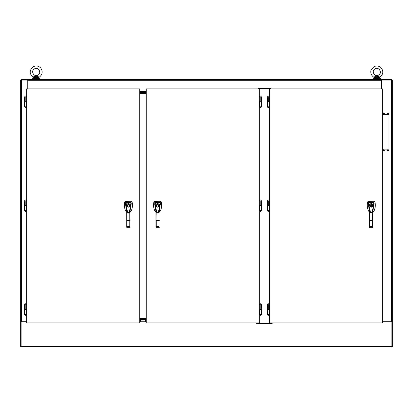 <?xml version="1.0" encoding="UTF-8"?>
<svg xmlns="http://www.w3.org/2000/svg" width="413" height="413" viewBox="0 0 413 413"><rect width="100%" height="100%" fill="white"/><g stroke="black" fill="none" stroke-linecap="round" stroke-linejoin="round"><path stroke-width="0.62" d="M391.885 80.055L391.885 79.59L381.514 79.59L381.514 80.055L391.663 80.055L391.663 321.701L392.35 321.701L392.35 80.055L391.663 80.055M381.514 79.59L21.115 79.59L21.115 80.055M27.774 79.59L27.774 88.857M27.888 79.59L27.888 88.857M381.405 88.862L381.405 79.59M146.248 91.64L139.759 91.64M258.125 88.862L258.125 88.382L270.742 88.382L270.742 88.862M391.885 346.326L21.115 346.326L21.115 347.013L391.885 347.013L391.885 321.81L382.614 321.81M21.115 346.326L21.115 321.81L26.675 321.81M139.759 321.742L146.248 321.742L146.248 319.667L139.759 319.667L139.759 321.742M256.664 322.909L256.664 323.389L272.203 323.389L272.203 322.909M27.888 80.055L20.65 80.055L20.65 321.701L21.337 321.701L21.337 80.055M392.35 321.701L392.35 346.548L391.885 346.548M391.885 321.701L392.35 321.81M381.514 88.862L381.405 80.055M382.614 321.701L391.663 321.701M382.748 114.582L389 114.582L389 149.103L382.748 149.103L382.748 114.582M384.312 113.42A0.521 0.521 0 0 1 383.527 113.874A0.521 0.521 0 0 1 383.527 112.971A0.521 0.521 0 0 1 384.312 113.42M388.483 113.42A0.521 0.521 0 0 1 387.699 113.874A0.521 0.521 0 0 1 387.699 112.971A0.521 0.521 0 0 1 388.483 113.42M384.312 150.265A0.521 0.521 0 0 1 383.527 150.714A0.521 0.521 0 0 1 383.527 149.811A0.521 0.521 0 0 1 384.312 150.265M388.483 150.265A0.521 0.521 0 0 1 387.699 150.714A0.521 0.521 0 0 1 387.699 149.811A0.521 0.521 0 0 1 388.483 150.265M21.115 346.548L20.65 346.548L20.65 321.701M21.115 321.701L20.65 321.81M26.675 321.701L21.337 321.701M256.778 322.909L256.778 323.276L272.09 323.276L272.09 322.909M270.634 88.862L270.634 88.49L258.233 88.49L258.233 88.862M139.759 318.743L146.248 318.743M139.759 318.278L146.248 318.278M146.248 93.028L139.759 93.028M146.248 93.493L139.759 93.493M259.333 304.701L260.19 304.701L260.19 309.409L259.333 309.409M260.51 309.704L261.45 309.704L261.45 309.409L259.57 309.409L259.57 309.704L260.51 309.704M259.333 200.883L260.19 200.883L260.19 205.591L259.333 205.591M259.333 97.065L260.19 97.065L260.19 101.774L259.333 101.774M260.51 205.886L261.45 205.886L261.45 205.591L259.57 205.591L259.57 205.886L260.51 205.886M260.51 102.068L261.45 102.068L261.45 101.774L259.57 101.774L259.57 102.068L260.51 102.068M159.284 210.645L160.42 203.573L158.406 212.421L156.795 212.421L156.687 212.127C157.343 213.087 157.911 213.18 158.401 212.427M156.795 212.421L154.72 204.007L155.448 209.561L155.907 210.645M155.907 210.449L155.907 209.587L156.682 212.112M158.411 212.396L159.284 209.592L159.284 210.475M160.42 203.573L160.218 202.406L159.619 205.803C159.346 207.744 159.542 207.801 158.551 211.286C158.246 214.058 156.228 211.678 156.501 210.826L155.35 205.824L155.773 204.528L154.973 202.406L153.92 202.019C153.223 205.07 153.533 208.075 154.86 211.033L155.907 212.215M154.72 204.007L154.973 202.406L160.218 202.406L160.259 201.255L154.261 201.477L153.92 202.019M159.284 212.215L160.332 211.033C161.689 208.054 161.984 204.977 161.215 201.797L160.259 201.255M156.243 210.744L155.907 227.336L155.907 209.587M159.284 209.592L159.284 212.024M158.948 210.749L158.948 226.438L159.284 227.341L158.948 227.666L159.284 227.336L158.948 227.666L159.284 227.336L158.948 227.666L156.243 227.666L155.907 227.341L156.243 226.438L156.243 220.65L159.284 220.63M155.944 204.657L155.773 204.528C157.146 203.227 158.427 203.33 159.609 204.838L159.413 204.931C158.36 203.583 157.198 203.49 155.944 204.657L155.572 205.813M158.866 206.139L158.891 205.886C158.096 207.553 157.229 207.553 156.3 205.886C157.095 204.218 157.962 204.218 158.891 205.886L158.876 205.664M159.619 205.803L159.413 204.931M158.7 205.204L158.272 204.776M157.864 204.616L157.322 204.616M157.146 204.667L156.486 205.209M156.321 205.633L156.326 206.159M156.491 206.567L156.919 206.99M157.343 207.161L158.107 207.078M158.706 205.886C156.29 209.654 156.29 202.117 158.706 205.886L157.936 204.827M372.954 210.645L374.095 203.573L372.077 212.427L370.471 212.421L370.358 212.127C371.013 213.087 371.586 213.18 372.077 212.427M370.471 212.421L368.391 204.007L369.119 209.561L369.583 210.645M369.583 209.587L369.583 227.336L369.914 227.666L369.583 227.341L369.583 209.587L370.353 212.112M372.087 212.396L372.954 209.592L372.954 212.024M374.095 203.573L373.889 202.406L373.29 205.803C373.016 207.744 373.218 207.801 372.227 211.286C371.917 214.058 369.898 211.678 370.177 210.826L369.021 205.824L369.444 204.528L368.644 202.406L367.596 202.019C366.894 205.07 367.209 208.075 368.53 211.033L369.583 212.215M368.391 204.007L368.644 202.406L373.889 202.406L373.93 201.255L367.937 201.477L367.596 202.019M372.954 212.215L374.008 211.033C375.365 208.054 375.66 204.977 374.89 201.797L373.93 201.255M369.583 220.63L372.619 220.65L372.619 226.438L372.954 227.341L372.954 220.63L372.954 227.341L372.619 227.666L372.954 227.336L372.619 227.666L372.954 227.336L372.619 227.666L369.914 227.666L372.619 227.666M372.954 209.592L372.954 220.63L372.619 220.65L372.619 210.749M369.614 204.657L369.444 204.528C370.817 203.227 372.098 203.33 373.28 204.838L373.089 204.931C372.03 203.583 370.874 203.49 369.614 204.657L369.243 205.813M372.536 206.154L372.567 205.886C371.767 207.553 370.9 207.553 369.971 205.886C370.771 204.218 371.633 204.218 372.567 205.886L372.536 205.612M373.29 205.803L373.089 204.931M369.914 227.666L369.583 227.336L369.914 227.666L369.583 227.336L369.914 226.438L369.914 210.744M372.371 205.204L371.943 204.776M371.808 204.703L370.993 204.616M370.59 204.781L370.048 205.442M369.996 205.617L370.074 206.397M370.162 206.567L370.59 206.99M370.998 207.156L371.54 207.156M371.948 206.99L372.376 206.562M371.359 206.996L371.359 204.776C372.681 205.514 372.681 206.252 371.359 206.996M371.173 206.996C369.857 206.252 369.857 205.514 371.173 204.776L371.173 206.996M269.529 309.409L268.672 309.409L268.672 304.701L269.529 304.701M267.418 210.604C268.042 211.812 268.667 211.812 269.286 210.604L267.418 210.604L267.418 205.886L269.291 205.886L269.291 205.591L267.412 205.591L267.464 200.873M269.529 205.591L268.672 205.591L268.672 200.883L269.529 200.883M267.418 106.786C268.042 107.994 268.667 107.994 269.286 106.786L267.418 106.786L267.418 102.068L269.291 102.068L269.291 101.774L267.412 101.774L267.464 97.06M269.529 101.774L268.672 101.774L268.672 97.065L269.529 97.065M267.418 314.422C268.042 315.625 268.667 315.625 269.286 314.422L267.418 314.422L267.418 309.704L269.291 309.704L269.291 309.409L267.412 309.409L267.464 304.691M32.426 78.646L39.932 78.646L39.932 79.126L32.426 79.126L32.426 78.646M33.396 79.126L33.396 79.59L38.956 79.59L38.956 79.126M379.604 79.59L379.604 79.126L379.604 79.59L374.044 79.59L374.044 79.126L374.044 79.59M373.068 78.646L380.574 78.646L380.574 79.126L373.068 79.126L373.068 78.646M26.675 309.409L25.818 309.409L25.818 304.701L26.675 304.701M24.563 106.786C25.188 107.994 25.812 107.994 26.437 106.786L24.563 106.786L24.563 102.068L26.437 102.068L26.437 101.779L24.563 101.779L24.61 97.06M24.563 102.068L24.563 101.779M24.563 210.604C25.188 211.812 25.812 211.812 26.437 210.604L24.563 210.604L24.563 205.886L26.437 205.886L26.437 205.591L24.563 205.591L24.61 200.873M24.563 205.886L24.563 205.591M26.675 101.779L25.818 101.779L25.818 97.065L26.675 97.065M26.675 205.591L25.818 205.591L25.818 200.883L26.675 200.883M24.563 314.422C25.188 315.63 25.812 315.63 26.437 314.422L24.563 314.422L24.563 309.704L26.437 309.704L26.437 309.409L24.563 309.409L24.61 304.691M130.1 210.645L131.241 203.573L129.228 212.416L127.617 212.421L127.503 212.127C128.159 213.087 128.732 213.18 129.223 212.427M127.617 212.421L125.542 204.007L126.27 209.561L126.729 210.645M126.729 210.449L126.729 209.592L127.503 212.112M129.233 212.396L130.1 209.592L130.1 210.475M131.241 203.573L131.04 202.411L130.436 205.803C130.167 207.744 130.363 207.801 129.372 211.286C129.068 214.058 127.049 211.678 127.323 210.826L126.171 205.824L126.59 204.528L125.795 202.411L124.741 202.019C124.045 205.07 124.354 208.075 125.676 211.033L126.729 212.215M125.542 204.007L125.795 202.411L131.04 202.411L131.081 201.26L125.082 201.477L124.741 202.019M130.1 212.215L131.153 211.033C132.511 208.059 132.805 204.977 132.036 201.797L131.081 201.26M127.059 210.749L126.729 227.336L126.729 209.592M130.1 209.592L130.1 212.029M127.059 227.666L129.77 227.666L130.1 227.336L129.77 227.666L127.059 227.666L126.729 227.341L127.059 226.443L127.059 220.65L130.1 220.63M126.76 204.657L126.59 204.528C127.968 203.227 129.243 203.33 130.431 204.838L130.234 204.931C129.176 203.583 128.02 203.49 126.76 204.657L126.393 205.819M129.687 206.139L129.713 205.886C128.913 207.553 128.051 207.553 127.116 205.886C127.916 204.218 128.779 204.218 129.713 205.886L129.682 205.612M130.436 205.803L130.234 204.931M129.77 227.666L130.1 227.336L129.77 227.666L130.1 227.336L129.77 226.443L129.77 210.754M129.522 205.204L129.093 204.781M128.417 204.59L128.144 204.616M127.999 204.657L127.194 205.442M127.142 205.633L127.147 206.159M128.164 207.161L128.928 207.078M129.093 206.99L129.522 206.562M129.527 205.886C127.111 209.654 127.111 202.117 129.527 205.886L128.758 204.827M259.576 314.422C260.2 315.625 260.825 315.625 261.444 314.422L259.576 314.422L259.576 309.704M259.576 210.604C260.2 211.812 260.825 211.812 261.444 210.604L259.576 210.604L259.576 205.886M259.576 106.786C260.2 107.994 260.825 107.994 261.444 106.786L259.576 106.786L259.576 102.068M139.759 92.104L146.248 92.104M146.248 92.569L139.759 92.569M139.759 319.203L146.248 319.203M140.931 319.667L140.931 320.039L143.93 320.039L143.93 319.667M141.179 320.039L141.179 319.667M143.683 319.667L143.683 320.039M142.547 320.039L143.461 320.039M146.248 319.321L139.759 319.321M139.759 318.624L146.248 318.624M139.759 92.45L146.248 92.45M146.248 93.147L139.759 93.147M39.178 77.2L38.714 77.432L39.472 77.035L37.996 76.704L37.666 77.339L36.179 75.971L37.996 76.704L36.179 75.971L34.692 77.339L34.362 76.704L36.179 75.971L34.362 76.704L36.179 75.971L37.996 76.704L36.179 75.971L32.885 77.035L33.381 77.288M34.48 68.857C30.33 70.85 33.933 77.51 37.877 75.125C42.028 73.132 38.419 66.472 34.48 68.857C30.33 70.85 33.933 77.51 37.877 75.125C42.028 73.132 38.419 66.472 34.48 68.857M33.861 77.83L33.644 77.432L33.861 77.83L33.644 77.432L33.861 77.83L33.644 77.432L33.861 77.83L34.563 77.83L34.692 77.339L37.666 77.339L37.795 77.83L38.497 77.83L38.311 78.646L33.861 78.46L33.644 77.432L32.885 77.035L33.742 77.53M34.573 77.567L32.885 77.035C29.158 73.591 29.302 70.148 33.314 66.694C36.045 65.435 38.486 65.853 40.644 67.949C43.019 71.335 42.627 74.361 39.472 77.035C42.627 74.361 43.019 71.335 40.644 67.949C38.486 65.853 36.045 65.435 33.314 66.694C29.302 70.148 29.158 73.591 32.885 77.035L33.179 77.2M34.532 77.076L33.644 77.432M37.826 77.076L38.61 77.53L39.472 77.035M37.784 77.567L38.61 77.53M38.497 77.83L38.714 77.432L38.497 77.83M379.821 77.2L379.356 77.432L380.115 77.035L378.638 76.704L378.308 77.339L376.821 75.971L378.638 76.704L376.821 75.971L375.334 77.339L375.004 76.704L376.821 75.971L378.638 76.704L376.821 75.971L375.071 76.679M375.123 68.857C370.972 70.85 374.581 77.51 378.52 75.125C382.67 73.132 379.067 66.472 375.123 68.857C370.972 70.85 374.581 77.51 378.52 75.125C382.67 73.132 379.067 66.472 375.123 68.857M375.004 76.704L373.528 77.035L374.503 77.83L374.286 77.432L374.503 77.83L374.286 77.432L374.503 77.83L375.205 77.83L375.334 77.339L378.308 77.339L378.437 77.83L379.139 77.83L378.953 78.646L374.503 78.46L374.24 77.401M374.503 77.83L373.528 77.035C370.094 74.428 370.6 70.783 371.251 69.699L373.956 66.694C376.444 65.512 378.757 65.796 380.884 67.546C383.698 70.959 383.44 74.118 380.115 77.035C383.44 74.118 383.698 70.959 380.884 67.546C378.757 65.796 376.444 65.512 373.956 66.694L371.251 69.699C370.6 70.783 370.094 74.428 373.528 77.035L373.822 77.2M375.216 77.567L374.286 77.432L375.174 77.076M378.468 77.076L379.258 77.53L380.115 77.035M378.427 77.567L379.258 77.53M379.139 77.83L379.356 77.432L379.139 77.83M146.248 322.909L259.333 322.909L259.333 88.862L146.248 88.862L146.248 322.909M382.614 88.862L382.614 322.909L269.529 322.909L269.529 88.862L382.614 88.862M26.675 88.857L26.675 322.909L139.759 322.909L139.759 88.857L26.675 88.857M27.888 80.277L381.405 80.277M139.759 91.418L146.248 91.418M140.446 321.742L140.446 319.667M145.562 319.667L145.562 321.742M261.403 304.691L259.576 304.691C260.2 303.483 260.825 303.483 261.444 304.691L261.444 309.409M261.403 200.873L259.576 200.873C260.2 199.67 260.825 199.67 261.444 200.873L261.444 205.591M261.403 97.06L259.576 97.06C260.2 95.852 260.825 95.852 261.444 97.06L261.444 101.774M156.243 226.438L158.948 226.438M369.914 226.438L372.619 226.438M269.286 304.691L267.418 304.691C268.042 303.483 268.667 303.483 269.286 304.691L269.286 304.691M269.286 200.873L267.418 200.873C268.042 199.67 268.667 199.67 269.286 200.873L269.286 200.873M269.286 97.06L267.418 97.06C268.042 95.852 268.667 95.852 269.286 97.06L269.286 97.06M26.437 304.691L24.563 304.691C25.188 303.483 25.812 303.483 26.437 304.691L26.437 304.691M26.437 97.06L24.563 97.06C25.188 95.852 25.812 95.852 26.437 97.06L26.437 97.06M26.437 200.873L24.563 200.873C25.188 199.67 25.812 199.67 26.437 200.873L26.437 200.873M127.059 226.443L129.77 226.443M37.795 77.83L34.563 77.83M378.437 77.83L375.205 77.83M267.412 205.886L267.412 205.591M267.412 102.068L267.412 101.774M267.412 309.704L267.412 309.409M24.563 309.704L24.563 309.409M269.286 314.422L269.286 309.704M26.437 106.786L26.437 102.068M26.437 314.422L26.437 309.704M26.437 210.604L26.437 205.886M261.444 314.422L261.444 309.704M269.286 210.604L269.286 205.886M269.286 106.786L269.286 102.068M261.444 210.604L261.444 205.886M261.444 106.786L261.444 102.068"/></g></svg>

